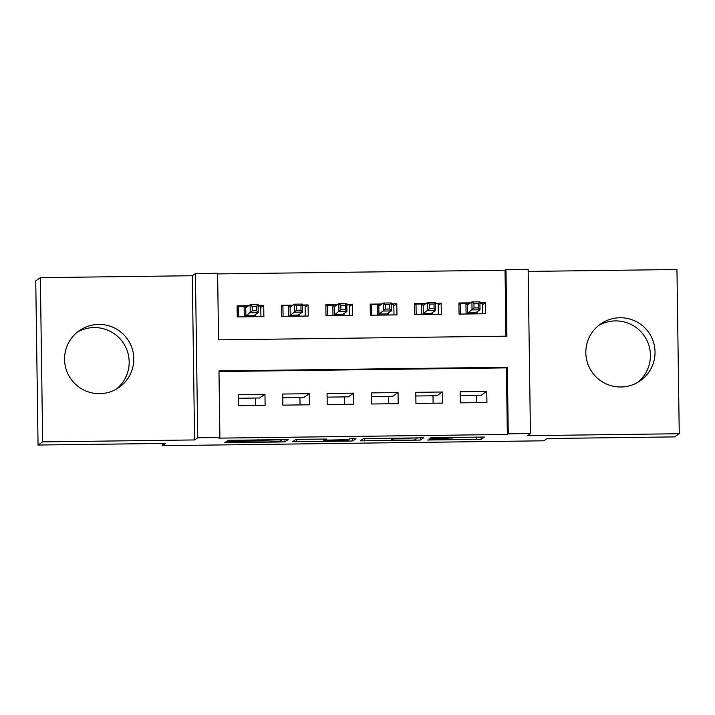 <?xml version="1.0" encoding="UTF-8"?>
<svg xmlns="http://www.w3.org/2000/svg" width="715" height="715" viewBox="0 0 715 715"><rect width="100%" height="100%" fill="white"/><g stroke="black" fill="none" stroke-linecap="round" stroke-linejoin="round"><path stroke-width="1.07" d="M427.391 440.02L481.115 439.296L484.368 437.053L430.752 437.705L453.033 437.884L429.072 438.858L451.067 439.233L427.391 440.02M77.327 332.153A34.633 34.588 -124.5 0 1 127.091 350.413A34.633 34.588 -124.5 0 1 116.411 389.076M99.653 393.652A34.633 34.588 55.5 0 0 132.15 348.571A34.633 34.588 55.5 0 0 79.571 330.482A34.633 34.588 55.5 0 0 99.653 393.652M598.589 325.486A34.633 34.588 -124.5 0 1 648.353 343.745A34.633 34.588 -124.5 0 1 637.673 382.409M620.915 386.985A34.633 34.588 55.5 0 0 653.412 341.904A34.633 34.588 55.5 0 0 600.832 323.815A34.633 34.588 55.5 0 0 620.915 386.985M230.302 441.763L225.761 441.942L224.85 442.576L229.023 442.639L280.405 441.977L284.945 441.798L288.199 439.564L228.103 440.333L227.004 441.101L231.177 441.164L278.224 439.832L281.558 440.011L279.404 441.495L267.517 441.977L230.302 441.763M451.335 439.055L451.335 438.259M219.898 437.5L197.724 437.786L195.427 273.568L217.61 273.282L218.54 339.857L506.899 336.175L505.97 269.6L528.144 269.314L530.441 433.531L508.258 433.817L507.328 367.242L218.969 370.933L219.898 437.5L218.978 438.134L507.337 434.443L508.258 433.817M530.441 433.531L527.312 435.685L679.25 433.737L674.647 436.901L547.1 438.527L543.784 440.806L162.269 445.686L165.585 443.407L38.047 445.043L42.65 441.879L194.587 439.94L197.724 437.786M360.28 440.842L420.366 440.065L423.629 437.83L363.533 438.608L360.28 440.842M348.125 441.119L292.56 441.709L295.822 439.466L300.354 439.287L326.523 439.073L325.191 439.984L329.374 440.056L348.491 439.689L349.867 438.742L355.972 438.661L352.656 440.932L348.125 441.119L348.098 439.734M38.047 445.043L35.75 280.825L40.353 277.661L42.65 441.879M679.25 433.737L676.953 269.519L528.179 271.423M258.106 305.573L263.719 305.502L260.769 307.53M248.749 305.689L237.103 305.841L237.255 316.933L263.871 316.593L263.719 305.502M302.463 305.001L308.085 304.93L305.126 306.958M293.105 305.126L281.46 305.269L281.621 316.37L308.237 316.03L308.085 304.93M346.829 304.438L352.441 304.367L349.492 306.395M337.471 304.554L325.826 304.706L325.977 315.798L352.602 315.458L352.441 304.367M391.185 303.866L396.807 303.795L393.849 305.823M381.828 303.991L370.191 304.134L370.343 315.235L396.959 314.895L396.807 303.795M435.551 303.303L441.164 303.231L438.215 305.26M426.194 303.419L414.548 303.571L414.709 314.663L441.325 314.323L441.164 303.231M460.308 402.867L486.924 402.527L486.772 391.427L460.156 391.766L460.308 402.867M415.942 403.43L442.558 403.09L442.406 391.999L415.79 392.338L415.942 403.43M371.586 404.002L398.201 403.662L398.049 392.562L371.425 392.901L371.586 404.002M327.22 404.565L353.836 404.225L353.684 393.134L327.068 393.473L327.22 404.565M282.854 405.137L309.479 404.797L309.318 393.697L282.702 394.036L282.854 405.137M507.337 434.443L506.408 367.876L218.978 371.55M264.961 394.269L238.336 394.608L238.497 405.7L265.113 405.36L264.961 394.269L259.527 397.996L238.39 398.264M505.97 336.184L505.04 270.225L217.619 273.908M470.559 302.856L458.914 302.999L459.066 314.1L485.682 313.76L485.53 302.659L479.917 302.731M162.242 443.452L162.269 445.686M476.592 395.216L476.699 402.652M433.013 395.779L433.12 403.215M255.666 405.485L255.568 398.049M300.032 404.913L299.925 397.477M344.389 404.35L344.29 396.914M388.754 403.778L388.647 396.342M194.587 439.94L192.299 275.722L40.353 277.661M192.299 275.722L195.427 273.568M505.04 270.225L505.97 269.6M506.408 367.876L507.328 367.242M485.53 302.659L482.58 304.688M486.772 391.427L481.338 395.163L460.201 395.431M442.406 391.999L436.972 395.726L415.844 395.994M398.049 392.562L392.615 396.298L371.478 396.566M353.684 393.134L348.25 396.861L327.113 397.129M309.318 393.697L303.884 397.433L282.756 397.701M411.295 440.136L414.468 440.011L417.328 438.054L414.405 438L393.581 438.661L391.614 440.011L411.295 440.136M323.832 440.923L335.237 441.101L347.124 440.628L347.883 440.109L329.115 440.226L323.832 440.923L323.806 439.001L323.815 440.941M482.705 313.796L482.553 303.205L479.926 303.24M460.523 314.082L460.38 303.491L469.8 303.375M458.932 304.483L460.38 303.491M466.073 314.01L465.921 303.419L467.556 304.912L467.673 312.902L475.654 312.795L476.682 313.876M477.128 311.785L477.164 313.867M473.956 303.509L474.018 307.951L478.451 307.888L478.389 303.455L473.956 303.509L471.918 301.918L479.899 301.819L480.015 309.81L472.025 309.908L471.918 301.918L467.556 304.912M474.018 307.951L466.582 314.001M478.451 307.888L480.015 309.81L475.654 312.795M478.389 303.455L479.899 301.819M438.34 314.368L438.197 303.777L435.56 303.812M416.166 314.645L416.014 304.063L425.443 303.938M414.575 305.046L416.014 304.063M421.707 314.573L421.555 303.991L423.2 305.475L423.307 313.465L431.297 313.367L432.325 314.439M432.772 312.357L432.798 314.43M429.59 304.072L429.652 308.514L434.094 308.46L434.032 304.018L429.59 304.072L427.552 302.49L435.542 302.382L435.65 310.373L427.668 310.48L427.552 302.49L423.2 305.475M429.652 308.514L422.225 314.573M434.094 308.46L435.65 310.373L431.297 313.367M434.032 304.018L435.542 302.382M393.983 314.931L393.831 304.34L391.194 304.376M371.8 315.217L371.648 304.626L381.077 304.51M370.209 305.618L371.648 304.626M377.341 315.145L377.198 304.554L378.834 306.047L378.95 314.037L386.931 313.93L387.959 315.011M388.406 312.92L388.433 315.002M385.233 304.644L385.296 309.086L389.729 309.023L389.666 304.59L385.233 304.644L383.195 303.053L391.177 302.954L391.293 310.945L383.303 311.043L383.195 303.053L378.834 306.047M385.296 309.086L377.86 315.136M389.729 309.023L391.293 310.945L386.931 313.93M389.666 304.59L391.177 302.954M349.617 315.503L349.474 304.912L346.838 304.947M327.434 315.78L327.291 305.198L336.711 305.073M325.843 306.181L327.291 305.198M332.984 315.708L332.832 305.126L334.477 306.61L334.584 314.6L342.565 314.502L343.602 315.574M344.04 313.492L344.076 315.565M340.867 305.207L340.93 309.649L345.363 309.595L345.3 305.153L340.867 305.207L338.83 303.625L346.811 303.518L346.927 311.508L338.937 311.615L338.83 303.625L334.477 306.61M340.93 309.649L333.494 315.708M345.363 309.595L346.927 311.508L342.565 314.502M345.3 305.153L346.811 303.518M305.251 316.066L305.108 305.475L302.472 305.511M283.077 316.352L282.925 305.761L292.355 305.645M281.487 306.753L282.925 305.761M288.619 316.28L288.476 305.689L290.111 307.182L290.219 315.172L298.209 315.065L299.236 316.146M299.683 314.055L299.71 316.137M296.502 305.779L296.564 310.221L301.006 310.158L300.944 305.725L296.502 305.779L294.464 304.188L302.454 304.09L302.561 312.08L294.58 312.178L294.464 304.188L290.111 307.182M296.564 310.221L289.137 316.271M301.006 310.158L302.561 312.08L298.209 315.065M300.944 305.725L302.454 304.09M260.895 316.638L260.743 306.047L258.106 306.083M238.712 316.915L238.56 306.333L247.989 306.208M237.121 307.316L238.56 306.333M244.253 316.843L244.11 306.261L245.745 307.745L245.862 315.735L253.843 315.637L254.871 316.709M255.318 314.627L255.344 316.7M252.145 306.342L252.207 310.784L256.64 310.73L256.578 306.288L252.145 306.342L250.107 304.76L258.088 304.653L258.204 312.643L250.214 312.75L250.107 304.76L245.745 307.745M252.207 310.784L244.771 316.843M256.64 310.73L258.204 312.643L253.843 315.637M256.578 306.288L258.088 304.653M481.079 436.981L481.115 439.296M476.548 437.035L476.574 439.475M420.34 437.759L420.366 440.065M415.817 439.09L415.835 440.252M364.418 438.518L364.453 440.905M393.572 438.098L393.581 438.661M391.614 440.011L391.588 438.125L391.623 440.002M296.707 439.385L296.734 441.772M325.182 439.001L325.2 439.984L325.182 439.001M352.62 438.626L352.656 440.932M324.565 439.001L324.583 440.404M258.24 439.832L258.249 440.324M257.695 439.832L257.704 440.699M253.155 439.895L253.164 440.878M231.168 440.181L231.177 441.164M284.91 439.493L284.945 441.798M280.396 440.815L280.405 441.977M229.015 441.79L229.023 442.639M453.024 437.339L453.033 437.884M281.549 439.528L281.558 440.011"/></g></svg>
